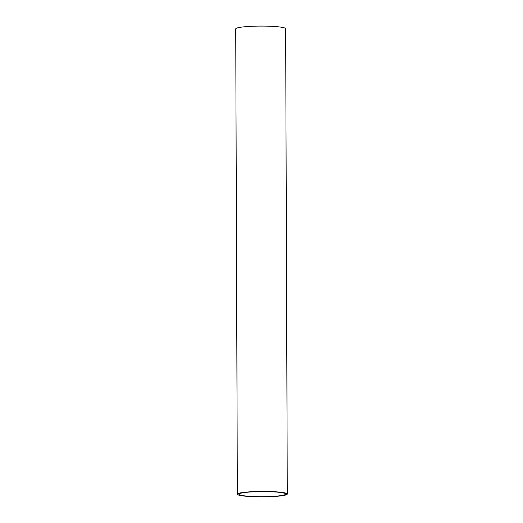 <?xml version="1.0" encoding="UTF-8"?>
<svg xmlns="http://www.w3.org/2000/svg" width="523" height="523" viewBox="0 0 523 523"><rect width="100%" height="100%" fill="white"/><g stroke="black" fill="none" stroke-linecap="round" stroke-linejoin="round"><path stroke-width="0.78" d="M287.277 494.052L285.656 28.713A24.967 2.713 179.8 0 0 266.808 26.15A24.967 2.713 179.8 0 0 235.723 28.889L237.344 494.222A24.967 2.713 179.8 0 0 262.324 496.85A24.967 2.713 179.8 0 0 287.277 494.052A24.967 2.713 179.8 0 0 268.436 491.483A24.967 2.713 179.8 0 0 237.344 494.222M268.051 491.653A23.404 2.543 179.8 0 0 238.906 494.215A23.404 2.543 179.8 0 0 262.324 496.68A23.404 2.543 179.8 0 0 285.715 494.052A23.404 2.543 179.8 0 0 268.051 491.653"/></g></svg>
